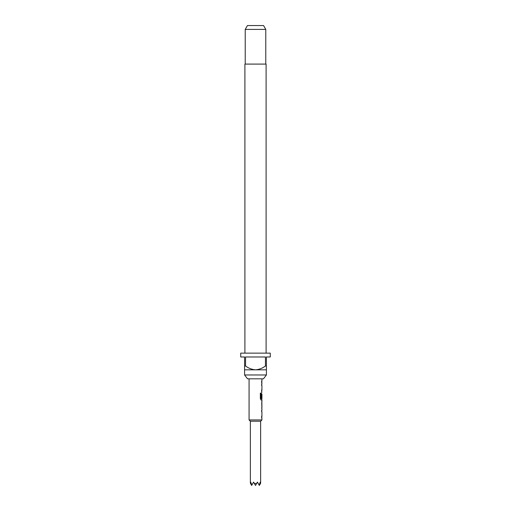 <?xml version="1.0" encoding="UTF-8"?>
<svg xmlns="http://www.w3.org/2000/svg" width="511" height="511" viewBox="0 0 511 511"><rect width="100%" height="100%" fill="white"/><g stroke="black" fill="none" stroke-linecap="round" stroke-linejoin="round"><path stroke-width="0.77" d="M263.472 378.823L247.528 378.823L244.584 374.972L266.416 374.972L263.472 378.823M266.097 353.133L266.097 64.092L244.903 64.092L244.903 353.133M245.223 29.402L247.445 25.55L263.555 25.55L265.777 29.402L245.223 29.402L245.223 64.092M265.777 29.402L265.777 64.092M244.584 365.978L245.548 365.978L245.548 356.985L265.452 356.985L265.452 365.978L266.416 365.978L266.416 356.985L270.274 356.985L270.274 353.133L240.726 353.133L240.726 356.985L244.584 356.985L244.584 369.83L266.416 369.83L266.416 374.972M244.584 369.83L244.584 374.972M260.636 421.217L260.636 483.208L260.265 482.109L259.134 485.067L257.429 482.109L256.663 483.438L254.337 483.438L253.571 482.109L251.866 485.067L250.735 482.109L250.364 483.227L250.364 421.217L260.636 421.217L261.926 419.933L261.792 416.241L261.549 417.589M250.364 421.217L249.074 419.933L261.926 419.933M261.549 416.241L261.926 416.241L261.926 411.7L261.549 411.7L261.792 410.352L261.549 411.7M261.549 410.352L261.926 410.352L261.926 408.819M261.856 401.582L261.856 408.819M261.926 401.582L261.926 400.056L261.076 400.056L261.792 400.056L261.792 398.554M261.121 398.465L261.121 393.131L260.348 393.131L260.348 398.797L261.076 400.056M261.166 398.554L261.926 398.554L261.926 394.019L261.549 397.941L261.868 394.109M261.792 394.019L261.549 397.941M261.728 392.812L261.792 389.938L261.549 391.285M261.549 389.938L261.926 389.938L261.926 385.396L261.549 385.396L261.792 384.048L261.549 385.396M261.549 384.048L261.926 384.048L261.792 381.168L261.549 382.515M261.549 381.168L261.926 381.168L261.926 378.823M249.074 419.933L249.074 378.823M261.868 403.019L261.926 407.471L261.875 402.93M250.492 483.451L251.648 485.45L251.866 485.067M259.134 485.067L259.352 485.45L260.508 483.438M254.337 483.438L255.5 485.45L256.663 483.438M266.416 369.83L266.416 365.978M265.452 365.978C262.507 368.233 259.192 369.517 255.5 369.83C251.834 369.53 248.518 368.246 245.548 365.978M261.006 398.465L261.006 393.131L260.348 393.131M261.868 407.382L261.741 403.019M261.792 408.774L261.792 407.471M261.792 402.93L261.792 401.627"/></g></svg>
